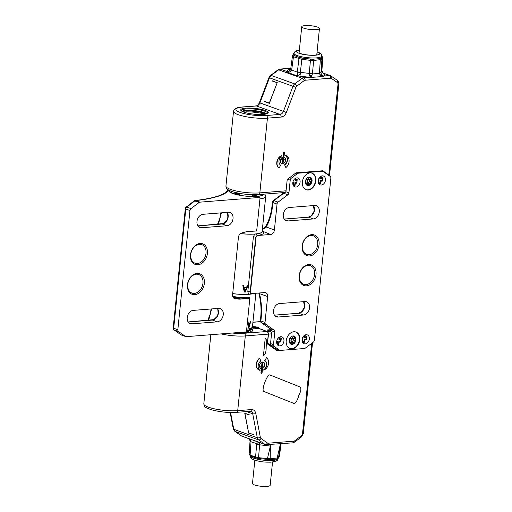 <?xml version="1.0" encoding="UTF-8"?>
<svg xmlns="http://www.w3.org/2000/svg" width="512" height="512" viewBox="0 0 512 512"><rect width="100%" height="100%" fill="white"/><g stroke="black" fill="none" stroke-linecap="round" stroke-linejoin="round"><path stroke-width="0.77" d="M232.781 332.986A16.147 3.437 5.8 0 0 242.509 333.152A16.147 3.437 5.8 0 0 248.397 331.123A16.147 3.437 5.8 0 0 248.115 330.368M236.397 332.704A15.706 3.347 5.8 0 0 242.272 332.627A15.706 3.347 5.8 0 0 247.987 330.4M250.4 331.75A18.234 3.885 5.8 0 0 248.87 330.163M250.01 332.006L250.106 331.955A18.63 3.968 -174.2 0 1 244.109 333.293A18.63 3.968 -174.2 0 1 243.866 333.306A18.63 3.968 -174.2 0 1 232.198 333.037M250.17 329.664A18.63 3.968 -174.2 0 1 250.829 331.258A18.63 3.968 -174.2 0 1 250.17 331.91L250.016 331.923M270.131 329.728L266.912 329.984L270.368 331.226A2.195 1.395 85.5 0 1 271.533 333.862L270.387 345.178L267.872 344.269M267.398 343.162L268.563 334.093L267.366 331.462L265.242 330.79M251.187 329.037L258.88 328.429L265.248 330.72M250.88 329.261L252.634 329.894L252.595 330.317M250.95 329.216L252.806 329.882L251.878 331.776L250.989 332.269L251.712 331.789L252.634 329.894M221.114 333.907A20.864 4.442 5.8 0 0 245.024 335.955A20.864 4.442 5.8 0 0 245.312 335.93A2.195 1.395 -94.5 0 0 244.128 333.293L267.155 331.482L258.854 328.493L251.104 329.107M246.714 329.133A19.77 4.211 5.8 0 0 252.48 326.79L253.37 326.611L253.19 327.072M252.25 327.68L253.222 328.026L258.298 327.622L256.198 327.155M253.37 326.611L256.224 326.88M267.155 331.482A2.195 1.395 85.5 0 1 268.32 334.112L267.328 343.891L276.883 350.592L279.866 350.355M248.544 433.05L253.485 434.618L248.64 432.87L244.928 413.466L249.728 414.995L244.749 413.203L248.589 432.608M264.992 360.621A5.491 4.077 -70.2 0 1 266.637 365.082A5.491 4.077 -70.2 0 1 263.738 370.086L263.462 369.99A5.491 4.077 109.8 0 0 266.362 364.979A5.491 4.077 109.8 0 0 264.717 360.525L266.541 357.747L264.717 360.525M259.373 370.163A6.81 5.056 -70.2 0 1 259.232 370.118A6.81 5.056 -70.2 0 1 256.294 364.122A6.81 5.056 -70.2 0 1 259.494 358.182L259.776 358.285A6.81 5.056 109.8 0 0 256.57 364.224A6.81 5.056 109.8 0 0 259.507 370.214A6.81 5.056 109.8 0 0 260.096 370.374A5.491 4.077 -70.2 0 1 258.176 365.747A5.491 4.077 -70.2 0 1 260.762 360.96L259.776 358.285M261.997 369.261A0.55 0.41 -70.2 0 0 261.261 369.722L260.934 372.928A0.55 0.41 -70.2 0 0 261.171 373.408L261.453 373.51A0.55 0.41 109.8 0 0 262.061 372.96L262.387 369.754A0.55 0.41 109.8 0 0 261.542 369.824L261.216 373.024A0.55 0.41 109.8 0 0 261.453 373.51M259.507 365.523A3.405 2.528 -70.2 0 1 263.283 362.112A3.405 2.528 -70.2 0 1 264.755 365.107A3.405 2.528 -70.2 0 1 260.979 368.518A3.405 2.528 -70.2 0 1 259.507 365.523M247.603 438.227L247.584 438.221C249.811 439.123 250.957 440.301 251.021 441.741L250.042 441.178M249.133 454.387L250.016 441.427A4.39 0.979 -176.1 0 0 251.002 442.125L251.021 441.741L259.648 444.634C259.795 443.174 259.008 442.195 257.286 441.715L256.685 444.173A4.39 1.062 -175.1 0 0 259.629 444.8L270.362 446.067L270.112 444.646M259.981 442.682L259.859 444.826M259.648 444.634L258.528 457.677L255.578 457.05A1.101 0.813 109.8 0 0 256.058 457.984L250.592 456.019A1.101 0.813 -70.2 0 1 250.592 456.019L250.592 456.019A1.101 0.813 -70.2 0 1 250.118 455.085L249.133 454.381L250.592 456.019M280.71 443.808L280.109 445.299L280.838 443.795M279.456 455.898L281.088 443.776L279.456 455.968L278.47 458.138A1.101 1.069 -154 0 0 278.566 457.818L270.214 458.81L258.528 457.677L258.509 458.515L256.058 457.984M272.544 462.003L270.176 485.28A8.896 1.894 -174.2 0 1 266.931 486.4A8.896 1.894 -174.2 0 1 257.446 485.722A8.896 1.894 -174.2 0 1 252.48 483.482L254.842 460.205M275.046 348.614L274.163 348.685M269.869 330.33A1.568 1.165 109.8 0 0 269.645 330.97A2.195 2.195 0 0 1 269.901 330.278A2.195 1.254 -149.5 0 0 269.869 331.046M270.138 329.696L270.157 329.504A2.195 0.794 174.2 0 0 270.643 329.939L270.56 330.426A2.195 0.858 -164.2 0 1 270.138 329.696L269.907 330.259A2.195 1.254 -149.5 0 1 269.965 330.176M295.878 172.979L297.472 173.555A2.195 1.632 109.8 0 1 298.349 173.197L322.394 171.302A2.195 1.632 109.8 0 1 322.918 171.366A2.195 1.632 109.8 0 1 323.213 171.52L330.208 176.429A2.195 1.632 109.8 0 1 330.861 178.208L314.413 340.147A2.195 1.632 109.8 0 1 313.382 342.061L305.267 348.16A2.195 1.632 109.8 0 1 304.39 348.512L280.346 350.413A2.195 1.632 109.8 0 1 279.821 350.342A2.195 1.632 109.8 0 1 279.533 350.195L274.963 348.55A2.195 1.44 125 0 1 274.739 348.429A2.195 2.195 0 0 0 275.258 348.698A2.195 1.632 -70.2 0 1 274.963 348.55L269.914 345.005M265.018 322.451L260.87 320.96A2.195 0.467 -174.2 0 1 260.378 320.602A2.195 2.195 0 0 0 261.299 322.624A2.195 1.44 -55 0 0 261.523 322.739L265.677 324.237A2.195 1.632 109.8 0 1 265.018 322.451L267.648 296.557A4.39 3.264 -70.2 0 0 265.754 292.691A4.39 3.264 -70.2 0 0 264.698 292.557L251.667 293.587A1.76 1.306 109.8 0 1 251.251 293.53L251.104 293.466M297.472 173.555L291.251 178.234A2.195 1.632 109.8 0 0 290.214 180.147L288.928 192.838A2.195 1.632 -70.2 0 1 287.891 194.758L278.08 202.138A2.195 1.632 109.8 0 0 277.043 204.051L274.413 229.946A4.39 3.264 -70.2 0 1 270.598 234.483L257.568 235.514A1.76 1.306 109.8 0 0 256.045 237.325L250.49 291.987A1.76 1.306 109.8 0 0 251.251 293.53M265.677 324.237L274.138 330.17A2.195 1.632 -70.2 0 1 274.797 331.955L273.504 344.646A2.195 1.632 109.8 0 0 274.163 346.426L279.533 350.195M313.299 218.931A6.918 5.139 -70.2 0 0 319.13 212.877A6.918 5.139 -70.2 0 0 316.326 205.696A6.918 5.139 -70.2 0 0 314.662 205.478L289.286 207.488A6.918 5.139 -70.2 0 0 283.45 213.542A6.918 5.139 -70.2 0 0 286.259 220.723A6.918 5.139 -70.2 0 0 287.917 220.934L313.299 218.931L308.454 217.19A6.918 5.139 109.8 0 0 313.754 212.762A6.918 5.139 109.8 0 0 313.504 205.574M303.539 315.008A6.918 5.139 -70.2 0 0 309.376 308.954A6.918 5.139 -70.2 0 0 306.566 301.773A6.918 5.139 -70.2 0 0 304.909 301.562L279.526 303.565A6.918 5.139 -70.2 0 0 273.69 309.619A6.918 5.139 -70.2 0 0 276.499 316.8A6.918 5.139 -70.2 0 0 278.157 317.018L303.539 315.008L298.694 313.267A6.918 5.139 109.8 0 0 303.994 308.838A6.918 5.139 109.8 0 0 303.744 301.651M319.104 244.173A10.963 8.141 -70.2 0 1 319.066 244.634A10.963 8.141 -70.2 0 1 313.792 254.278A10.963 8.141 -70.2 0 1 305.274 254.72A10.963 8.141 -70.2 0 1 302.138 246.426A10.963 8.141 -70.2 0 1 302.176 245.965A10.963 8.141 -70.2 0 1 312.499 234.63A10.963 8.141 -70.2 0 1 319.104 244.173M316.064 274.067A10.963 8.141 -70.2 0 1 316.026 274.522A10.963 8.141 -70.2 0 1 310.758 284.166A10.963 8.141 -70.2 0 1 302.234 284.614A10.963 8.141 -70.2 0 1 299.104 276.32A10.963 8.141 -70.2 0 1 299.142 275.859A10.963 8.141 -70.2 0 1 309.466 264.525A10.963 8.141 -70.2 0 1 316.064 274.067M310.003 172.915A8.787 6.528 -70.2 0 1 312.109 173.19A8.787 6.528 -70.2 0 1 315.674 182.304A8.787 6.528 -70.2 0 1 308.269 189.997A8.787 6.528 -70.2 0 1 306.157 189.722A8.787 6.528 -70.2 0 1 302.592 180.608A8.787 6.528 -70.2 0 1 310.003 172.915M293.862 331.763A8.787 6.528 -70.2 0 1 295.974 332.038A8.787 6.528 -70.2 0 1 299.539 341.152A8.787 6.528 -70.2 0 1 292.128 348.845A8.787 6.528 -70.2 0 1 290.022 348.57A8.787 6.528 -70.2 0 1 286.458 339.456A8.787 6.528 -70.2 0 1 293.862 331.763M276.672 341.594A4.723 3.507 -70.2 0 1 281.907 336.864A4.723 3.507 -70.2 0 1 283.942 341.018A4.723 3.507 -70.2 0 1 278.707 345.754A4.723 3.507 -70.2 0 1 276.672 341.594M302.048 339.59A4.723 3.507 -70.2 0 1 307.29 334.861A4.723 3.507 -70.2 0 1 309.325 339.014A4.723 3.507 -70.2 0 1 304.09 343.744A4.723 3.507 -70.2 0 1 302.048 339.59M318.182 180.742A4.723 3.507 -70.2 0 1 323.424 176.013A4.723 3.507 -70.2 0 1 325.459 180.166A4.723 3.507 -70.2 0 1 320.224 184.896A4.723 3.507 -70.2 0 1 318.182 180.742M292.806 182.746A4.723 3.507 -70.2 0 1 298.042 178.016A4.723 3.507 -70.2 0 1 300.083 182.17A4.723 3.507 -70.2 0 1 294.842 186.899A4.723 3.507 -70.2 0 1 292.806 182.746M259.213 292.992L259.494 293.626A2.195 0.422 166.2 0 0 259.053 294.016C260.922 301.741 261.472 309.549 260.698 317.427A2.195 0.467 5.8 0 0 261.19 317.779L260.87 320.96A2.195 1.632 -70.2 0 0 261.523 322.739L269.984 328.678A2.195 1.44 125 0 1 269.76 328.557L270.157 329.504M272.57 205.734L272.896 202.56A2.195 1.632 -70.2 0 1 273.926 200.64A2.195 0.973 -126.9 0 0 273.267 200.666A2.195 2.195 0 0 0 272.403 202.202L272.077 205.382A2.195 0.467 -174.2 0 0 272.57 205.734A46.125 29.28 85.5 0 1 266.259 227.008L262.342 229.69M274.413 229.946L266.259 227.008A2.195 1.229 -150.8 0 1 266.029 225.811M262.208 231.066L270.598 234.483M257.568 235.514L255.718 237.21L256.045 237.325M250.49 291.987L251.347 293.472M254.099 293.395A19.898 4.237 -174.2 0 1 250.112 294.176A1.76 1.216 83.7 0 1 250.957 293.434M250.112 294.176L248.614 294.278L247.821 291.571L253.376 236.909L254.733 234.067A19.77 4.211 5.8 0 1 240.506 233.587M248.614 294.278A19.77 4.211 -174.2 0 1 232.704 293.581M244.032 287.29L243.654 285.645A19.77 4.211 -174.2 0 1 242.81 285.626L244.346 292.07A19.77 4.211 5.8 0 0 245.37 292.07L247.942 285.613A19.77 4.211 -174.2 0 1 247.238 285.638L246.592 287.29A19.77 4.211 -174.2 0 1 244.032 287.29L243.59 287.136L243.206 285.485M263.507 231.93A21.523 4.582 -174.2 0 1 257.248 235.392A1.76 1.216 83.7 0 1 256.23 233.965A19.898 4.237 5.8 0 0 262.24 231.2A19.898 4.237 5.8 0 0 262.202 231.091M256.23 233.965L254.733 234.067M245.37 292.07L244.941 291.917A19.11 4.07 -174.2 0 1 244.307 291.917M244.941 291.917L247.526 285.466M245.99 287.68A19.11 4.07 -174.2 0 1 243.674 287.68L244.486 291.373L244.915 291.526L246.419 287.834L245.99 287.68M243.674 287.68L244.109 287.84L244.915 291.526M244.109 287.84A19.77 4.211 5.8 0 0 246.419 287.834M272.25 81.056L277.254 82.592L269.338 103.36L265.741 102.067M269.395 103.213L265.798 101.914M264.442 101.35L269.421 103.149M276.973 83.341L269.28 103.091M272.275 80.8L277.03 82.778M245.786 108.147A13.837 2.95 -174.2 0 1 261.856 109.498A13.837 2.95 -174.2 0 1 267.872 113.293A13.837 2.95 -174.2 0 1 263.219 114.426A13.837 2.95 -174.2 0 1 240.998 110.56A13.837 2.95 -174.2 0 1 245.786 108.147M286.067 190.81L259.84 192.883A2.195 1.395 -94.5 0 1 258.63 194.573L284.858 192.499A2.195 1.395 85.5 0 0 286.067 190.81L287.213 179.494L296.026 172.87L322.765 170.758L328.794 174.989C329.696 175.635 329.76 175.834 328.979 175.59M282.611 163.654A3.405 2.528 -70.2 0 1 281.798 163.546A3.405 2.528 -70.2 0 1 280.416 160.019A3.405 2.528 -70.2 0 1 283.283 157.037A3.405 2.528 -70.2 0 1 284.102 157.139A3.405 2.528 -70.2 0 1 285.485 160.672A3.405 2.528 -70.2 0 1 282.611 163.654M283.36 156.499A0.55 0.41 -70.2 0 1 282.97 156L283.296 152.8A0.55 0.41 -70.2 0 1 284.032 152.333M284.595 164.8L285.862 167.571L284.595 164.8A5.491 4.077 109.8 0 0 287.181 160.013A5.491 4.077 109.8 0 0 285.261 155.386A6.81 5.056 -70.2 0 1 285.85 155.546A6.81 5.056 -70.2 0 1 285.984 155.597M279.091 168.109L278.816 168.006A6.81 5.056 -70.2 0 1 276.774 162.483A6.81 5.056 -70.2 0 1 281.619 155.674L281.894 155.77A6.81 5.056 109.8 0 0 277.05 162.586A6.81 5.056 109.8 0 0 279.091 168.109L280.64 165.235A5.491 4.077 -70.2 0 1 278.995 160.781A5.491 4.077 -70.2 0 1 281.894 155.77M324.013 73.421L329.517 75.578A2.195 1.395 85.5 0 1 330.682 78.214L305.094 80.23A2.195 1.632 109.8 0 0 304.218 80.582L296.768 86.189A2.195 1.632 109.8 0 0 295.91 87.366L286.33 112.48A6.592 4.896 -70.2 0 1 281.133 117.069L267.43 118.15A2.195 1.395 -94.5 0 0 266.266 115.52L279.968 114.438A2.195 1.395 85.5 0 1 281.133 117.069M305.094 80.23A2.195 1.395 -94.5 0 0 303.93 77.6L299.917 76.154L297.312 75.91L297.344 72.115L300.314 72.525C300.147 74.118 299.149 75.251 297.306 75.91L287.61 72.422L287.187 71.571A3.296 3.206 -154 0 0 290.47 69.818A3.296 3.206 -154 0 0 290.47 69.811A3.296 3.206 -154 0 0 290.477 69.805L290.688 69.184M323.59 73.242L323.098 73.107A3.296 3.206 -154 0 0 324.934 73.926L323.91 76.019L322.816 76.506L321.402 74.381A3.296 3.206 26 0 0 323.91 76.019L329.517 75.578A4.39 3.264 109.8 0 1 330.573 75.712L323.373 73.126M321.894 70.49A4.39 0.979 -176.1 0 1 321.907 70.573A4.39 0.979 -176.1 0 1 321.882 70.656L320.986 72.486L321.402 74.381L320.198 75.04L322.816 76.506L310.957 77.44L311.91 75.699L309.235 75.341L309.261 73.414L300.557 72.384L299.917 76.154L308.832 77.21L309.235 75.341L310.957 77.44L303.93 77.6A4.39 3.264 109.8 0 0 302.176 78.304L294.726 83.91A4.39 3.264 109.8 0 0 293.011 86.266L283.43 111.379L259.91 102.912L269.485 77.798L295.91 87.366M311.91 75.699L312.461 73.517A4.39 0.8 -174.8 0 1 309.261 73.414L310.445 60.365L313.645 60.467L312.461 73.517M309.235 73.587L312.41 73.933L319.392 73.376L320.979 72.666M315.283 59.008A13.837 2.95 -174.2 0 1 307.795 58.771A13.837 2.95 -174.2 0 1 304.928 58.426A13.837 2.95 -174.2 0 1 298.042 56.966A13.837 2.95 -174.2 0 1 297.069 56.64A13.837 2.95 -174.2 0 1 296.218 56.307A13.837 2.95 -174.2 0 1 293.958 54.483A13.837 2.95 -174.2 0 1 293.965 54.4L294.074 53.331A13.837 2.95 5.8 0 0 297.178 55.578A13.837 2.95 5.8 0 0 312.326 57.965A13.837 2.95 5.8 0 0 321.606 56.128L321.498 57.197A13.837 2.95 -174.2 0 1 321.21 57.709A13.837 2.95 -174.2 0 1 317.517 58.835A13.837 2.95 -174.2 0 1 315.283 59.008L313.056 59.187A1.101 0.698 -94.5 0 1 313.645 60.467L321.907 59.462A1.101 1.069 -154 0 0 320.928 58.298L321.21 57.709M321.6 56.198A3.29 0.704 5.8 0 1 321.786 56.531L321.504 57.107A13.837 2.95 -174.2 0 1 321.498 57.197M291.699 69.69L293.446 56.755L301.856 59.347L300.326 72.358A4.39 0.806 6.7 0 1 297.382 71.731L297.344 72.115L291.642 70.061L290.714 69.069L290.477 69.805L287.61 72.422C289.952 72.192 291.29 71.405 291.642 70.061L291.699 69.69A4.39 0.89 7.7 0 1 290.72 68.966L292.461 56.032L293.446 56.755A1.101 0.813 -70.2 0 1 294.4 55.654A3.29 0.704 5.8 0 1 293.67 55.066A1.101 1.069 -154 0 0 292.576 55.654L292.576 55.654A1.101 1.069 -154 0 0 292.48 55.974M290.746 68.736L287.923 70.054L287.187 71.571L280.403 69.133A2.195 1.395 -94.5 0 0 279.994 69.082M322.618 72.73L323.098 73.107L321.882 70.656L322.79 57.619L321.325 55.981M320.198 75.04L319.392 73.376L320.326 59.942A1.101 0.698 85.5 0 0 319.738 58.656L317.517 58.835M321.786 56.531A1.101 1.069 26 0 1 322.771 57.696L321.907 59.462L320.986 72.486A4.39 0.87 -176 0 1 319.405 72.966M316.198 29.632A8.896 1.894 5.8 0 0 319.443 28.518A8.896 1.894 5.8 0 0 314.47 26.278A8.896 1.894 5.8 0 0 304.986 25.6A8.896 1.894 5.8 0 0 301.741 26.72A8.896 1.894 5.8 0 0 306.714 28.954A8.896 1.894 5.8 0 0 316.198 29.632M336.998 80.122A2.195 1.44 125 0 1 337.222 80.237A2.195 1.44 125 0 1 337.344 82.534A2.195 1.632 109.8 0 1 338.003 84.314A2.195 0.467 5.8 0 0 338.81 84.038L329.504 175.635L329.043 175.61M285.344 158.662A3.296 2.445 109.8 0 0 284.064 157.248A3.296 2.445 109.8 0 0 281.222 158.426A3.296 2.445 109.8 0 0 280.557 162.029A3.296 2.445 109.8 0 0 281.837 163.443A3.296 2.445 109.8 0 0 284.678 162.266A3.296 2.445 109.8 0 0 285.344 158.662M283.213 157.786L284.314 159.283L283.469 159.354L283.155 162.445A0.442 0.326 -70.2 0 1 282.771 162.899L282.605 162.912A0.442 0.326 -70.2 0 1 282.31 162.515L282.624 159.418L281.779 159.482L283.213 157.786M284.314 159.283L282.778 158.298M283.469 159.354L282.362 158.95L283.213 158.886M282.33 159.309L282.362 158.95M282.624 159.418L282.016 159.2M284.096 156.032L284.422 152.832A0.55 0.41 109.8 0 0 283.571 152.896L283.251 156.102A0.55 0.41 109.8 0 0 284.096 156.032M285.261 155.386L285.536 155.482A5.491 4.077 -70.2 0 1 287.456 160.109A5.491 4.077 -70.2 0 1 284.87 164.902M285.862 167.571A6.81 5.056 109.8 0 0 289.062 161.632A6.81 5.056 109.8 0 0 286.125 155.642A6.81 5.056 109.8 0 0 285.536 155.482M241.37 110.906A13.178 2.81 -174.2 0 1 241.325 110.592A13.178 2.81 -174.2 0 1 246.138 108.941A13.178 2.81 -174.2 0 1 260.186 109.946A13.178 2.81 -174.2 0 1 267.546 113.261A13.178 2.81 -174.2 0 1 267.437 113.555M266.816 113.805A13.178 2.81 5.8 0 0 245.984 110.432A13.178 2.81 5.8 0 0 241.933 111.277M266.451 113.92A14.829 3.155 5.8 0 0 265.6 113.587A14.829 3.155 5.8 0 0 242.272 111.462M246.163 111.046L246.029 112.365L244.832 112.461M264.544 113.997A17.574 3.744 5.8 0 0 246.08 111.866M251.763 113.926A8.896 1.894 -174.2 0 1 256.653 114.419M264.614 113.261L264.512 114.291M305.952 189.645A8.787 6.528 109.8 0 0 307.853 189.843A8.787 6.528 109.8 0 0 315.226 182.298A8.787 6.528 109.8 0 0 311.898 173.12M305.376 181.568A4.339 3.219 -70.2 0 1 310.189 177.222A4.339 3.219 -70.2 0 1 312.058 181.043A4.339 3.219 -70.2 0 1 307.251 185.389A4.339 3.219 -70.2 0 1 305.376 181.568M307.078 185.318A4.339 3.219 109.8 0 0 309.67 184.704A4.339 3.219 109.8 0 0 311.712 180.915A4.339 3.219 109.8 0 0 310.413 177.395A4.339 3.219 109.8 0 0 310.01 177.171M306.112 184.55A0.73 0.544 -70.2 0 1 306.144 184.205A1.882 1.395 109.8 0 0 305.421 182.112M305.53 180.723A1.882 1.395 109.8 0 0 306.726 178.464A0.73 0.544 -70.2 0 1 306.726 178.432M307.648 177.626A0.73 0.544 -70.2 0 1 307.731 177.709A1.882 1.395 109.8 0 0 308.23 178.08A1.882 1.395 109.8 0 0 308.678 178.138A1.882 1.395 109.8 0 0 309.734 177.555A0.73 0.544 -70.2 0 1 310.598 178.157A1.882 1.395 109.8 0 0 311.328 180.25A1.882 1.395 109.8 0 0 311.379 180.269A0.73 0.544 -70.2 0 1 311.238 181.632A1.882 1.395 109.8 0 0 310.016 183.898A0.73 0.544 -70.2 0 1 309.011 184.653A1.882 1.395 109.8 0 0 308.512 184.282A1.882 1.395 109.8 0 0 308.064 184.224A1.882 1.395 109.8 0 0 307.008 184.813A0.73 0.544 -70.2 0 1 306.605 185.037M309.056 180.448L308.019 178.003M306.182 183.027L307.142 183.565L307.584 182.413M306.701 179.066A1.427 1.062 -70.2 0 1 306.714 179.066L308.858 179.84A1.427 1.062 109.8 0 0 307.27 181.267A1.427 1.062 109.8 0 0 307.891 182.522A1.427 1.062 109.8 0 0 309.472 181.094A1.427 1.062 109.8 0 0 308.858 179.84M307.891 182.522L305.747 181.754A1.427 1.062 -70.2 0 1 305.382 181.498M289.818 348.493A8.787 6.528 109.8 0 0 291.718 348.698A8.787 6.528 109.8 0 0 299.091 341.146A8.787 6.528 109.8 0 0 295.763 331.968M289.242 340.422A4.339 3.219 -70.2 0 1 294.054 336.077A4.339 3.219 -70.2 0 1 295.923 339.891A4.339 3.219 -70.2 0 1 291.11 344.237A4.339 3.219 -70.2 0 1 289.242 340.422M290.944 344.166A4.339 3.219 109.8 0 0 293.536 343.552A4.339 3.219 109.8 0 0 295.578 339.77A4.339 3.219 109.8 0 0 294.278 336.25A4.339 3.219 109.8 0 0 293.875 336.019M289.978 343.405A0.73 0.544 -70.2 0 1 290.01 343.053A1.882 1.395 109.8 0 0 289.286 340.96M289.395 339.571A1.882 1.395 109.8 0 0 290.592 337.318A0.73 0.544 -70.2 0 1 290.592 337.28M291.514 336.474A0.73 0.544 -70.2 0 1 291.597 336.563A1.882 1.395 109.8 0 0 292.096 336.928A1.882 1.395 109.8 0 0 292.544 336.992A1.882 1.395 109.8 0 0 293.6 336.403A0.73 0.544 -70.2 0 1 294.464 337.011A1.882 1.395 109.8 0 0 295.187 339.104A1.882 1.395 109.8 0 0 295.245 339.117A0.73 0.544 -70.2 0 1 295.104 340.48A1.882 1.395 109.8 0 0 293.882 342.746A0.73 0.544 -70.2 0 1 292.877 343.501A1.882 1.395 109.8 0 0 292.378 343.13A1.882 1.395 109.8 0 0 291.93 343.072A1.882 1.395 109.8 0 0 290.874 343.661A0.73 0.544 -70.2 0 1 290.47 343.885M292.922 339.296L291.885 336.851M290.042 341.875L291.008 342.413L291.45 341.267M290.566 337.914A1.427 1.062 -70.2 0 1 290.573 337.914L292.723 338.688A1.427 1.062 109.8 0 0 291.136 340.115A1.427 1.062 109.8 0 0 291.75 341.376A1.427 1.062 109.8 0 0 293.338 339.942A1.427 1.062 109.8 0 0 292.723 338.688M291.75 341.376L289.606 340.602A1.427 1.062 -70.2 0 1 289.248 340.346M279.59 337.606L281.037 338.131L279.526 338.246M278.95 337.434L278.995 339.654L279.258 338.272M278.995 339.654L280.774 339.514L281.037 338.131L281.254 338.56L280.915 341.894L279.13 342.138M280.774 339.514L280.646 341.971M280.602 341.222L278.822 341.363L278.867 342.112M278.822 341.363L278.643 344.352M279.142 342.035L278.912 344.275L277.242 344.506M278.592 343.603L276.979 343.987M277.242 343.712L277.466 341.466L276.64 342.17M277.133 339.802L277.645 339.757L277.325 339.379M304.333 335.43L304.378 337.651L306.15 337.51L305.978 339.219L304.205 339.354L303.974 341.6L302.624 341.702L302.848 339.462L302.022 340.166M302.515 337.798L303.021 337.754L302.707 337.376M304.973 335.603L306.413 336.128L304.902 336.243M304.205 339.354L304.25 340.109M303.974 341.6L304.019 342.349M304.518 340.032L304.294 342.272L302.618 342.502M305.978 339.219L306.022 339.968M306.15 337.51L306.413 336.128L306.637 336.557L306.298 339.891L304.512 340.128M304.378 337.651L304.64 336.262M321.107 176.755L322.554 177.274L321.043 177.395M320.467 176.576L320.512 178.797L322.291 178.656L322.554 177.274L322.771 177.709L322.432 181.037L320.646 181.28M320.512 178.797L320.774 177.414M318.65 178.944L319.155 178.906L318.842 178.528M322.291 178.656L322.112 180.365L320.339 180.506L320.109 182.746L318.758 182.854L318.982 180.614L318.157 181.318M320.109 182.746L320.154 183.501M320.659 181.178L320.429 183.424L318.752 183.654M320.339 180.506L320.384 181.261M322.112 180.365L322.163 181.12M295.725 178.758L297.171 179.277L295.661 179.398M295.085 178.586L295.13 180.8L295.392 179.418M295.13 180.8L296.909 180.666L297.171 179.277L296.941 183.149M296.909 180.666L296.781 183.123M296.736 182.368L294.957 182.509L295.002 183.264M294.957 182.509L294.778 185.504M295.277 183.187L295.046 185.427L293.376 185.658M294.733 184.755L293.114 185.139M293.376 184.858L293.606 182.618L292.774 183.322M293.267 180.947L293.779 180.909L293.466 180.531M267.635 343.245L270.387 345.178M263.738 370.086A6.81 5.056 109.8 0 0 268.582 363.277A6.81 5.056 109.8 0 0 266.541 357.747M264.218 366.637A3.296 2.445 109.8 0 0 263.245 362.214A3.296 2.445 109.8 0 0 260.045 363.987A3.296 2.445 109.8 0 0 261.011 368.416A3.296 2.445 109.8 0 0 264.218 366.637M263.302 366.176L261.869 367.878L260.762 366.374L261.606 366.31L261.926 363.213A0.442 0.326 -70.2 0 1 262.304 362.758L262.477 362.746A0.442 0.326 -70.2 0 1 262.771 363.142L262.458 366.24L263.302 366.176M261.197 366.963L261.952 366.061M262.458 366.24L261.645 365.952M253.133 326.669L253.094 327.046M253.709 327.008L253.325 327.04M252.461 326.95L254.867 327.667L252.346 327.424M253.869 327.027L255.123 326.816L257.133 327.488L253.843 327.302M253.715 326.925L253.683 327.245M186.304 336.659L245.587 331.974A1.101 0.813 109.8 0 0 246.541 330.842L249.664 300.096A1.76 1.306 109.8 0 0 248.909 298.554A1.76 1.306 109.8 0 0 248.486 298.496L240.768 299.104A21.965 16.314 -70.2 0 1 238.528 299.091A109.824 81.574 -70.2 0 1 234.95 298.656A4.39 3.264 -70.2 0 1 234.49 298.541A4.39 3.264 -70.2 0 1 232.595 294.675L238.406 237.44A4.39 3.264 -70.2 0 1 241.619 233.018A109.824 81.574 -70.2 0 1 245.344 232.006A21.965 16.314 -70.2 0 1 247.622 231.635L255.341 231.027A1.76 1.306 109.8 0 0 256.864 229.21L259.987 198.47A1.101 0.813 109.8 0 0 259.251 197.466L199.968 202.15A2.195 1.632 109.8 0 0 199.098 202.502L190.982 208.602A2.195 1.632 109.8 0 0 189.952 210.515L177.837 329.754A2.195 1.632 109.8 0 0 178.496 331.533L185.491 336.442A2.195 1.632 109.8 0 0 185.779 336.589A2.195 1.632 109.8 0 0 186.304 336.659M191.866 323.827L217.248 321.824A6.918 5.139 -70.2 0 0 223.078 315.77A6.918 5.139 -70.2 0 0 220.275 308.589A6.918 5.139 -70.2 0 0 218.611 308.371L193.235 310.381A6.918 5.139 -70.2 0 0 187.398 316.435A6.918 5.139 -70.2 0 0 190.208 323.616A6.918 5.139 -70.2 0 0 191.866 323.827L188.787 322.72M201.626 227.75L227.008 225.747A6.918 5.139 -70.2 0 0 232.838 219.686A6.918 5.139 -70.2 0 0 230.035 212.512A6.918 5.139 -70.2 0 0 228.371 212.294L202.995 214.298A6.918 5.139 -70.2 0 0 197.158 220.358A6.918 5.139 -70.2 0 0 199.968 227.533A6.918 5.139 -70.2 0 0 201.626 227.75L198.547 226.643M187.469 284.678A10.963 8.141 109.8 0 0 190.56 293.427A10.963 8.141 109.8 0 0 199.085 292.986A10.963 8.141 109.8 0 0 204.352 283.341A10.963 8.141 109.8 0 0 197.792 273.344A10.963 8.141 109.8 0 0 187.469 284.678M190.502 254.784A10.963 8.141 109.8 0 0 193.6 263.539A10.963 8.141 109.8 0 0 202.118 263.098A10.963 8.141 109.8 0 0 207.392 253.453A10.963 8.141 109.8 0 0 200.826 243.45A10.963 8.141 109.8 0 0 190.502 254.784M177.837 329.754L173.69 328.256A2.195 0.467 -174.2 0 1 173.19 327.898A2.195 2.195 0 0 0 174.118 329.92A2.195 1.44 -55 0 0 174.342 330.042L181.146 334.874A2.195 1.632 109.8 0 0 181.434 335.027L185.779 336.589M185.491 336.442L180.89 334.739A2.195 2.195 0 0 0 181.434 335.027M259.514 197.504L259.098 197.35A1.101 0.813 109.8 0 0 258.829 197.318L259.251 197.466M199.968 202.15L195.629 200.582A112.019 23.859 -174.2 0 0 228.947 190.214A17.574 3.744 -174.2 0 0 232.723 193.491A17.574 3.744 5.8 0 0 258.63 196.275C257.856 196.672 257.926 197.018 258.829 197.318M228.826 190.144A2.195 2.125 -141.8 0 0 227.046 190.938C223.802 195.155 213.178 198.355 195.174 200.538A2.195 1.51 -96.1 0 1 195.629 200.582A2.195 1.632 109.8 0 0 194.752 200.934L186.829 207.104A2.195 0.973 -126.9 0 0 186.17 207.13A2.195 2.195 0 0 0 185.306 208.666A2.195 0.467 5.8 0 0 185.798 209.024A2.195 1.632 -70.2 0 1 186.829 207.104L190.982 208.602M259.949 198.893A19.77 4.211 5.8 0 0 265.709 196.55L262.157 231.514A19.77 4.211 -174.2 0 1 240.57 233.542M256.314 230.49L256.448 230.95L255.898 230.842M263.744 194.17A17.574 3.744 -174.2 0 1 258.63 196.275L258.982 197.306M258.63 196.275L259.565 197.523M238.438 194.995A12.083 2.573 -174.2 0 1 239.379 194.944M252.493 196.275A12.083 2.573 -174.2 0 1 253.408 196.512M237.325 194.752A13.267 2.829 -174.2 0 1 239.411 194.65M252.525 195.981A13.267 2.829 -174.2 0 1 254.547 196.499M221.414 212.845L218.4 224.256M233.024 297.203L233.664 297.344L233.875 296.57L237.466 297.126A19.77 4.211 -174.2 0 0 249.722 297.139L249.126 298.662M232.698 293.632A19.77 4.211 5.8 0 0 253.133 293.67M232.685 296.294L233.875 296.57M248.262 323.168L248.058 321.587A19.77 4.211 -174.2 0 1 247.488 321.664L248.307 327.853A19.77 4.211 5.8 0 0 248.986 327.725L250.854 321.018A19.77 4.211 -174.2 0 1 250.419 321.139L249.952 322.848A19.77 4.211 -174.2 0 1 248.262 323.168L247.84 323.021L247.642 321.44M238.528 299.091L233.664 297.344L237.446 297.907L237.466 297.126M240.768 299.104L237.446 297.907A20.429 4.352 -174.2 0 0 247.61 298.125A3.514 0.749 -174.2 0 0 248.166 298.381A1.76 1.306 -70.2 0 1 248.582 298.432L248.397 298.355A1.76 1.587 123 0 0 247.61 298.125L249.722 297.139L249.517 299.136M248.986 327.725L248.557 327.571A19.11 4.07 -174.2 0 1 248.282 327.629M248.557 327.571L248.653 327.226M249.734 323.386L249.875 322.867M249.382 323.258A19.11 4.07 -174.2 0 1 247.872 323.552L248.282 327.091L248.71 327.245L249.818 323.411L249.382 323.258M247.872 323.552L248.294 323.699L248.71 327.245M248.294 323.699A19.77 4.211 5.8 0 0 249.818 323.411M211.654 308.922L208.646 320.339M195.174 200.538A2.195 2.195 0 0 0 194.016 201.018A2.195 1.075 -129.3 0 1 194.752 200.934L199.098 202.502M252.941 322.278L260.538 321.677M270.368 331.226L267.366 331.462M210.835 334.72L203.814 403.821A20.864 4.442 -174.2 0 0 208.499 407.2A20.864 4.442 -174.2 0 0 237.715 410.656L251.424 409.574A2.195 1.395 85.5 0 1 250.214 411.27L236.506 412.352A2.195 1.395 -94.5 0 0 237.715 410.656L245.312 335.93L268.32 334.112M246.56 411.558L252.717 413.773L257.306 437.766L233.786 429.299L230.566 412.486M250.214 411.27L250.874 411.354A4.39 3.264 -70.2 0 1 252.717 413.773A2.195 0.915 -10.8 0 0 255.763 413.414L260.352 437.408A2.195 1.632 109.8 0 0 260.986 438.47L267.411 442.976A2.195 1.632 109.8 0 0 268.224 443.194L293.811 441.178A2.195 1.632 109.8 0 0 294.688 440.826L301.472 435.725A2.195 1.632 109.8 0 0 302.502 433.805L311.693 343.328M263.443 355.68C265.376 354.464 266.285 351.45 266.17 346.63C267.123 341.901 266.797 339.219 265.178 338.598L263.443 355.68M251.424 409.574A6.592 4.896 -70.2 0 1 255.763 413.414M293.888 403.424C295.827 403.046 297.459 400.422 298.784 395.552C300.992 391.187 301.446 388.339 300.147 387.008L269.837 374.918C267.11 374.227 261.402 389.638 263.571 391.334L293.888 403.424M233.786 429.299A2.195 0.915 169.2 0 1 233.293 428.858L234.816 431.302A2.195 1.44 -55 0 0 235.046 431.418A4.39 3.264 -70.2 0 1 233.786 429.299M260.352 437.408A2.195 0.915 169.2 0 1 257.306 437.766A4.39 3.264 109.8 0 0 258.566 439.885L264.992 444.397A4.39 3.264 109.8 0 0 265.574 444.698L242.048 436.23A4.39 3.264 -70.2 0 1 241.472 435.93L235.046 431.418L258.566 439.885A2.195 1.44 -55 0 0 260.986 438.47M267.411 442.976A2.195 1.44 125 0 1 264.992 444.397L241.472 435.93A2.195 1.44 125 0 1 241.242 435.808L242.048 436.23M266.624 444.832A2.195 1.395 -94.5 0 0 267.04 444.883A2.195 1.395 -94.5 0 0 268.224 443.194M293.811 441.178A2.195 1.395 85.5 0 1 292.602 442.867L294.624 442.08A2.195 0.973 -126.9 0 0 294.688 440.826M301.472 435.725A2.195 0.973 53.1 0 1 301.408 436.979L303.309 433.53A2.195 0.467 -174.2 0 1 302.502 433.805M257.286 441.715L247.584 438.221M277.83 458.765A13.837 2.95 -174.2 0 1 268.346 460.499A13.837 2.95 -174.2 0 1 253.421 458.112A13.837 2.95 -174.2 0 1 250.31 455.91M256.685 444.173L255.578 457.05L250.118 455.085L251.002 442.125M267.251 459.52L270.362 446.067L270.214 458.81A1.101 0.698 -94.5 0 1 269.626 459.616M276.301 459.046A1.101 0.698 -94.5 0 0 276.499 459.078A1.101 0.698 -94.5 0 0 277.101 458.266L280.109 445.299L278.566 457.818L279.437 456.026A1.101 1.069 26 0 1 279.341 456.346M269.414 459.59A1.101 0.698 -94.5 0 0 269.613 459.622L258.528 458.49M274.797 331.955L270.56 330.426A4.39 2.79 85.5 0 1 270.272 331.194M267.648 296.557L259.494 293.626A46.125 29.28 85.5 0 1 261.19 317.779M274.138 330.17L269.984 328.678A2.195 1.632 109.8 0 1 270.643 329.939M273.504 344.646L270.547 343.584M270.394 345.069L274.163 346.426M272.403 202.202A2.195 0.467 5.8 0 0 272.896 202.56L277.043 204.051M247.821 291.571A1.76 0.371 5.8 0 1 250.17 291.866L255.718 237.21A1.76 0.371 5.8 0 0 253.376 236.909M278.08 202.138L273.926 200.64L283.744 193.261L287.891 194.758M273.267 200.666L283.078 193.293A2.195 0.973 53.1 0 1 283.744 193.261A2.195 1.632 109.8 0 0 284.378 192.538M259.84 192.883A20.864 4.442 -174.2 0 1 230.618 189.421A20.864 4.442 -174.2 0 1 225.933 186.042L233.523 111.315A20.864 4.442 5.8 0 0 238.208 114.688A20.864 4.442 5.8 0 0 267.232 118.17A20.864 4.442 5.8 0 0 267.43 118.15L259.84 192.883M266.266 115.52A18.669 3.974 5.8 0 1 266.086 115.533A18.669 3.974 5.8 0 1 240.045 112.397A18.669 3.974 5.8 0 1 242.739 107.053L256.448 105.971L279.968 114.438A4.39 3.264 -70.2 0 0 283.43 111.379L286.33 112.48M242.739 107.053A2.195 1.395 -94.5 0 0 242.349 106.995L256.058 105.914A2.195 1.395 85.5 0 1 256.448 105.971A4.39 3.264 109.8 0 0 259.91 102.912L259.373 102.733L268.954 77.619L269.485 77.798A4.39 3.264 -70.2 0 1 271.2 75.443A2.195 0.973 -126.9 0 0 270.534 75.475M337.344 82.534L331.501 78.432A2.195 1.632 109.8 0 0 330.682 78.214M338.003 84.314L328.794 174.989M296.768 86.189A2.195 0.973 -126.9 0 0 294.726 83.91L271.2 75.443L278.656 69.837A4.39 3.264 -70.2 0 1 280.403 69.133L290.803 68.314M268.954 77.619L270.541 75.469L277.997 69.862A2.195 0.973 53.1 0 1 278.656 69.837L302.176 78.304A2.195 0.973 53.1 0 1 304.218 80.582M331.501 78.432A2.195 1.44 -55 0 0 331.392 76.147A2.195 1.44 -55 0 0 331.149 76.019A4.39 3.264 109.8 0 0 330.573 75.712L337.222 80.237C338.31 80.922 338.835 82.189 338.81 84.038M307.795 58.771L310.656 59.11L310.445 60.365L301.856 59.347L302.067 58.093L304.928 58.426M310.656 59.11A3.29 0.704 5.8 0 0 313.056 59.187M293.958 54.483L293.67 55.066M296.218 56.307L294.4 55.654M298.042 56.966L299.859 57.619A1.101 0.813 109.8 0 0 298.912 58.72L297.382 71.731M299.859 57.619A3.29 0.704 5.8 0 0 302.067 58.093M294.074 53.325A1.101 1.069 -154 0 0 293.459 53.85M319.738 58.656A3.29 0.704 5.8 0 0 320.928 58.298M299.366 50.106A11.642 2.477 5.8 0 0 299.085 53.306A11.642 2.477 5.8 0 0 315.36 55.238A11.642 2.477 5.8 0 0 317.069 51.904M317.062 51.981A11.424 2.432 -174.2 0 1 315.123 55.2A11.424 2.432 -174.2 0 1 299.258 53.293A11.424 2.432 -174.2 0 1 299.36 50.182M283.155 162.445L282.349 162.157M282.342 162.746L282.771 162.899M321.222 170.88L322.394 171.302M298.349 173.197L297.171 172.774M291.251 178.234L289.658 177.658M287.597 179.206L290.214 180.147M288.928 192.838L285.818 191.725M287.917 220.934L284.845 219.827M284.237 219.104L308.454 217.19A1.101 0.698 85.5 0 0 308.262 217.158L311.264 215.776L313.747 212L314.17 210.298L313.402 205.581M308.07 217.216A1.101 0.698 85.5 0 1 308.262 217.158L284.211 219.059M278.157 317.018L275.085 315.91M274.477 315.181L298.694 313.267A1.101 0.698 85.5 0 0 298.502 313.242L301.51 311.859L303.987 308.077L304.41 306.374L303.642 301.658M298.317 313.299A1.101 0.698 85.5 0 1 298.502 313.242L274.451 315.142M317.683 244.499A9.882 7.341 109.8 0 0 317.715 244.083A9.882 7.341 109.8 0 0 310.88 235.507A9.882 7.341 109.8 0 0 302.451 245.702A9.882 7.341 109.8 0 0 302.419 246.118A9.882 7.341 109.8 0 0 309.254 254.694A9.882 7.341 109.8 0 0 317.683 244.499M314.643 274.394A9.882 7.341 109.8 0 0 314.682 273.978A9.882 7.341 109.8 0 0 307.84 265.402A9.882 7.341 109.8 0 0 299.418 275.59A9.882 7.341 109.8 0 0 299.379 276.006A9.882 7.341 109.8 0 0 306.221 284.582A9.882 7.341 109.8 0 0 314.643 274.394M310.598 178.157L309.517 177.766M311.238 181.632L309.478 180.998M309.478 180.896A0.73 0.544 109.8 0 0 309.568 179.616M311.27 180.23L309.51 179.597A1.882 1.395 -70.2 0 1 309.459 179.578A1.882 1.395 -70.2 0 1 308.634 178.144M307.808 184.026A0.73 0.544 109.8 0 0 308.147 183.226A1.882 1.395 -70.2 0 1 308.186 182.573M310.016 183.898L307.533 183.251M307.008 184.813L306.106 184.486M309.51 179.597L309.094 179.917M306.24 183.546A1.882 1.395 -70.2 0 1 306.643 183.61L308.512 184.282M294.464 337.011L293.382 336.621M295.104 340.48L293.344 339.846M293.344 339.744A0.73 0.544 109.8 0 0 293.434 338.47M295.136 339.078L293.376 338.445A1.882 1.395 -70.2 0 1 293.318 338.426A1.882 1.395 -70.2 0 1 292.499 336.992M291.674 342.88A0.73 0.544 109.8 0 0 292.013 342.074A1.882 1.395 -70.2 0 1 292.051 341.421M293.882 342.746L291.398 342.106M290.874 343.661L289.971 343.334M293.376 338.445L292.96 338.765M290.106 342.4A1.882 1.395 -70.2 0 1 290.509 342.458L292.378 343.13M277.466 341.466L276.678 341.53M277.645 339.757L277.754 338.675M302.848 339.462L302.054 339.526M303.021 337.754L303.136 336.666M319.155 178.906L319.27 177.818M318.982 180.614L318.195 180.678M293.606 182.618L292.813 182.682M293.779 180.909L293.888 179.821M268.563 334.093L271.533 333.862M262.061 362.893L262.771 363.142M234.061 298.336L234.95 298.656M178.496 331.533L174.342 330.042A2.195 1.632 -70.2 0 1 173.69 328.256L185.798 209.024L189.952 210.515M175.43 330.803A2.195 1.44 125 0 1 175.206 330.682L180.89 334.739M194.016 201.018L187.43 206.182A2.195 0.973 53.1 0 1 188.09 206.157M253.638 231.162A19.77 4.211 5.8 0 0 256.448 230.95L256.518 230.214M262.176 194.291A16.474 3.507 -174.2 0 1 262.547 195.085L262.541 195.149M252.634 194.906A16.474 3.507 -174.2 0 1 258.035 196.294M255.782 196.461A15.814 3.366 5.8 0 0 252.55 195.699M239.437 194.368A15.814 3.366 5.8 0 0 236.122 194.464M239.52 193.574A16.474 3.507 5.8 0 0 233.946 193.843M229.773 191.757A16.474 3.507 -174.2 0 1 230.483 190.931M248.166 298.381L248.486 298.496M248.909 298.554L248.582 298.432A1.76 1.306 -70.2 0 1 248.742 298.509M221.779 224.032A1.101 0.698 85.5 0 1 221.971 223.974A1.101 0.698 85.5 0 1 222.163 224A6.918 5.139 109.8 0 0 227.462 219.578A6.918 5.139 109.8 0 0 227.213 212.384M197.946 225.914L222.163 224L227.008 225.747M212.019 320.115A1.101 0.698 85.5 0 1 212.211 320.058A1.101 0.698 85.5 0 1 212.403 320.083A6.918 5.139 109.8 0 0 217.702 315.654A6.918 5.139 109.8 0 0 217.453 308.467M188.186 321.997L212.403 320.083L217.248 321.824M187.744 284.41A9.882 7.341 109.8 0 0 194.381 293.421A9.882 7.341 109.8 0 0 202.97 283.206A9.882 7.341 109.8 0 0 196.333 274.202A9.882 7.341 109.8 0 0 187.744 284.41M190.778 254.522A9.882 7.341 109.8 0 0 197.421 263.526A9.882 7.341 109.8 0 0 206.01 253.318A9.882 7.341 109.8 0 0 199.373 244.314A9.882 7.341 109.8 0 0 190.778 254.522M248.397 331.123L248.243 332.666M230.157 412.48L233.293 428.858M265.574 444.698L292.602 442.867M294.624 442.08L301.408 436.979M303.309 433.53L312.531 342.701M234.816 431.302L241.242 435.808M250.016 441.427L250.022 441.248C249.888 439.731 249.082 438.72 247.597 438.227M278.47 458.138L276.499 459.078L269.613 459.622M277.85 458.669C278.573 460.326 276.186 461.491 270.682 462.157C265.805 462.163 261.824 462.272 254.368 460.045C251.168 458.758 249.818 457.37 250.317 455.872M252.947 322.195L260.506 321.594M269.792 344.96L274.739 348.429M275.258 348.698L279.821 350.342M261.299 322.624L269.76 328.557M260.698 317.427L260.378 320.602M262.394 229.235L264.685 227.52L266.035 225.805C269.235 220.026 271.251 213.222 272.077 205.382M258.739 293.024L259.053 294.016M283.078 193.293L283.718 192.589M258.63 194.573C250.24 195.034 241.965 194.202 233.805 192.07C225.171 189.741 226.131 186.829 225.933 186.042M277.997 69.862L280.019 69.075L290.816 68.224M322.931 72.826L324.019 73.421M294.08 53.235L292.461 56.038M322.79 57.613L321.901 70.637L322.925 72.826M321.606 56.128C322.106 54.63 320.749 53.242 317.549 51.955L317.075 51.795M299.379 49.997L295.622 51.053L294.445 52.198L294.074 53.331M298.547 53.018L299.782 53.363C303.27 54.496 307.405 55.117 312.186 55.219L317.286 54.918M319.443 28.518L316.768 54.874M301.741 26.72L299.066 53.075M256.058 105.914C257.267 105.843 258.374 104.781 259.373 102.733M242.349 106.995C233.555 107.546 233.875 110.566 233.523 111.315M283.469 157.03L284.064 157.248M281.235 163.232L281.837 163.443M239.36 195.174L239.539 193.376M252.467 196.506L252.653 194.707M322.918 171.366L321.498 170.854M307.418 177.786L308.23 178.08M309.459 179.578L311.328 180.25M291.283 336.64L292.096 336.928M293.318 338.426L295.187 339.104M279.482 338.701L279.648 337.018M304.858 336.698L305.03 335.014M320.992 177.85L321.165 176.166M295.264 183.283L296.941 183.155M295.616 179.853L295.782 178.17M236.506 412.352C228.122 412.813 219.846 411.974 211.686 409.85C205.062 407.584 204.294 407.021 203.814 403.821M263.245 362.214L262.65 361.997M261.011 368.416L260.416 368.198M255.891 293.254L252.41 327.219L251.11 329.094L246.56 330.682M174.118 329.92L175.206 330.682M185.306 208.666L173.19 327.898M187.43 206.182L186.17 207.13M265.709 196.55L264.883 194.08M228.346 189.862L227.046 190.938M229.766 191.821L232.986 193.523C238.413 195.322 244.979 196.32 252.698 196.512C260.122 196.051 263.411 195.571 262.566 195.059M217.53 224.326L219.872 218.298L220.877 212.89M207.776 320.403L210.112 314.374L211.117 308.966M197.914 225.875L223.514 223.552L226.598 220.64L227.456 218.816L227.878 217.114L227.603 213.453L227.104 212.397M188.154 321.952L213.754 319.635L216.838 316.723L217.696 314.893L218.118 313.19L217.843 309.536L217.344 308.474"/></g></svg>
